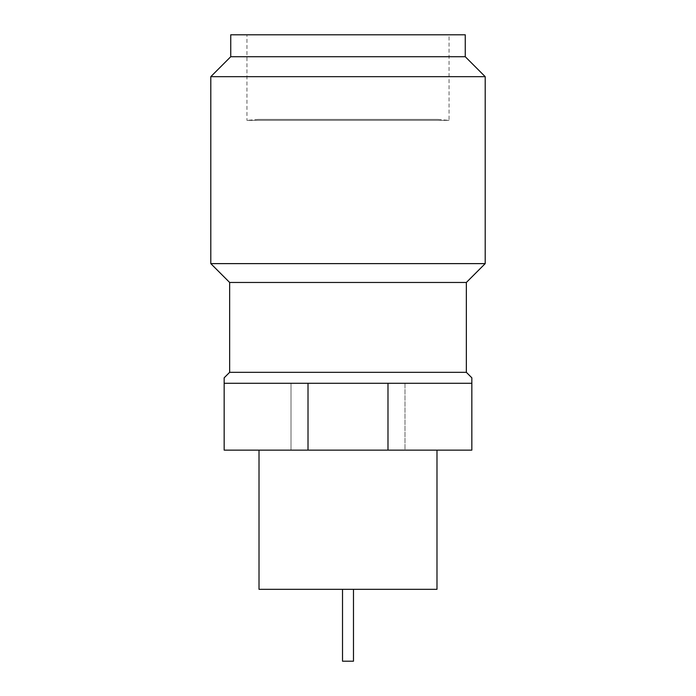 <?xml version="1.0" encoding="UTF-8"?>
<svg xmlns="http://www.w3.org/2000/svg" width="696" height="696" viewBox="0 0 696 696"><rect width="100%" height="100%" fill="white"/><g stroke="black" fill="none" stroke-linecap="round" stroke-linejoin="round"><path stroke-width="0.52" stroke-dasharray="3.48 2.61" d="M353.481 661.2L342.519 661.2M342.519 589.312L353.481 589.312L342.519 589.312M404.985 383.287L404.985 450.138L291.015 450.138L404.985 450.138L291.015 450.138L404.985 450.138L404.985 383.287L291.015 383.287L291.015 450.138L291.015 383.287L404.985 383.287M387.985 383.287L387.985 450.138L471.836 450.138L471.836 383.287L224.164 383.287L471.836 383.287L224.164 383.287L224.164 377.806M258.138 119.399L437.862 119.399L258.138 119.399L246.958 120.382L449.042 120.382L246.958 120.382L246.958 34.8L449.042 34.8L246.958 34.8M437.862 119.399L449.042 120.382L449.042 34.8M436.984 589.312L259.016 589.312M348 450.138L259.016 450.138L348 450.138M465.259 34.8L230.741 34.8M465.259 56.715L230.741 56.715M485.199 76.664L210.801 76.664M485.199 263.619L210.801 263.619M466.355 282.463L229.645 282.463M466.355 372.325L229.645 372.325M308.015 383.287L308.015 450.138L224.164 450.138L224.164 383.287M387.985 450.138L308.015 450.138"/><path stroke-width="1.04" d="M353.481 589.312L353.481 661.2L342.519 661.2L342.519 589.312M308.015 383.287L308.015 450.138L471.836 450.138L471.836 383.287L224.164 383.287L224.164 377.806L229.645 372.325L466.355 372.325L471.836 377.806L471.836 383.287L471.836 377.806M466.355 372.325L466.355 282.463L485.199 263.619L485.199 76.664L210.801 76.664L210.801 263.619L485.199 263.619M229.645 372.325L229.645 282.463L466.355 282.463M229.645 282.463L210.801 263.619M210.801 76.664L230.741 56.715L465.259 56.715L485.199 76.664M465.259 56.715L465.259 34.8L230.741 34.8L230.741 56.715M259.016 450.138L259.016 589.312L436.984 589.312L436.984 450.138M224.164 383.287L224.164 450.138L308.015 450.138M387.985 383.287L387.985 450.138"/></g></svg>
